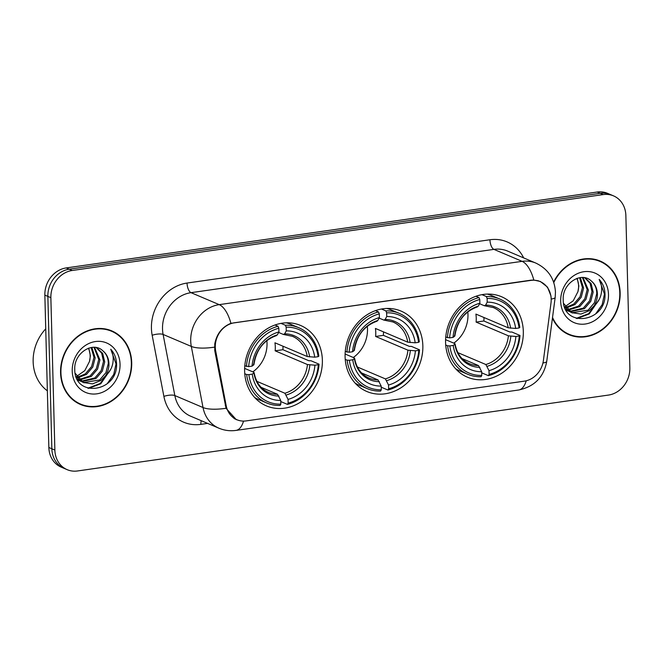 <?xml version="1.0" encoding="UTF-8"?>
<svg xmlns="http://www.w3.org/2000/svg" width="663" height="663" viewBox="0 0 663 663"><rect width="100%" height="100%" fill="white"/><g stroke="black" fill="none" stroke-linecap="round" stroke-linejoin="round"><path stroke-width="0.99" d="M345.1 356.86A43.692 37.957 113 0 0 366.888 391.518A43.692 37.957 113 0 0 422.845 345.746A43.692 37.957 113 0 0 401.057 311.088A43.692 37.957 113 0 0 345.1 356.86M445.577 342.498A43.692 37.957 113 0 0 467.365 377.156A43.692 37.957 113 0 0 523.314 331.384A43.692 37.957 113 0 0 501.526 296.726A43.692 37.957 113 0 0 445.577 342.498M244.622 371.222A43.692 37.957 113 0 0 266.41 405.88A43.692 37.957 113 0 0 322.367 360.108A43.692 37.957 113 0 0 300.579 325.45A43.692 37.957 113 0 0 244.622 371.222M215.284 347.238A22.26 19.335 113 0 0 215.682 350.959L226.207 405.797A22.26 19.335 113 0 0 236.906 419.737A22.26 19.335 113 0 0 246.18 420.906L524.367 381.142A22.26 19.335 113 0 0 543.403 360.465L550.986 303.032A22.26 19.335 113 0 0 540.088 281.568A22.26 19.335 113 0 0 530.814 280.408L234.52 322.757A22.26 19.335 113 0 0 215.284 347.238M60.565 372.772A39.987 34.733 113 0 0 80.505 404.488A39.987 34.733 113 0 0 131.705 362.603A39.987 34.733 113 0 0 111.774 330.887A39.987 34.733 113 0 0 60.565 372.772M79.021 403.808A39.987 34.733 113 0 0 82.676 404.878M552.436 318.182A39.987 34.733 113 0 0 568.953 334.674A39.987 34.733 113 0 0 620.154 292.789A39.987 34.733 113 0 0 600.214 261.065A39.987 34.733 113 0 0 553.613 282.098M567.462 333.995A39.987 34.733 113 0 0 571.125 335.064M236.335 419.704L226.033 408.284L214.771 350.777L214.754 343.923C216.768 333.779 222.155 326.917 230.923 323.337L530.814 280.192L533.823 280.043L540.37 281.485L547.522 287.145L550.945 295.872L551.094 297.695M67.195 469.677L61.178 467.125A24.73 21.481 113 0 1 48.847 447.5L44.852 295.126A24.73 21.481 113 0 1 66.225 267.927L597.214 192.03A24.73 21.481 113 0 1 607.515 193.323L610.524 194.599A24.73 21.481 113 0 0 600.222 193.306L69.234 269.203A24.73 21.481 113 0 0 47.86 296.402L51.855 448.776A24.73 21.481 113 0 0 64.187 468.401A24.73 21.481 113 0 1 51.855 448.776L47.86 296.402A24.73 21.481 113 0 1 69.234 269.203L600.222 193.306A24.73 21.481 113 0 1 610.524 194.599L613.524 195.875A24.73 21.481 113 0 0 603.231 194.582L72.242 270.479A24.73 21.481 113 0 0 50.869 297.679L54.863 450.061A24.73 21.481 113 0 0 67.195 469.677A24.73 21.481 113 0 0 77.496 470.97L608.477 395.073A24.73 21.481 113 0 0 629.85 367.874L625.864 215.5A24.73 21.481 113 0 0 613.524 195.875M602.004 262.357A39.987 34.733 113 0 0 598.697 260.468M113.555 332.18A39.987 34.733 113 0 0 110.249 330.282M111.608 331.26A39.573 34.377 113 0 0 60.93 372.714A39.573 34.377 113 0 0 80.662 404.107A39.573 34.377 113 0 0 131.34 362.653A39.573 34.377 113 0 0 111.608 331.26L108.599 329.983A39.573 34.377 113 0 0 106.586 329.213M45.739 328.84A41.222 35.802 113 0 0 33.15 361.749A41.222 35.802 113 0 0 47.363 390.822M88.776 348.125L90.392 355.832L89.472 361.509L84.798 370.609L76.668 376.369M89.472 361.509A18.63 16.185 113 0 0 90.151 355.733A18.63 16.185 113 0 0 88.386 348.257M91.867 347.429L95.165 357.863L92.787 367.07L86.488 374.404L77.712 377.869M91.129 347.536L93.972 357.357L91.593 366.564L85.295 373.899L77.264 377.264M94.585 347.346L99.939 359.893L97.56 369.1L91.27 376.435L79.643 379.957M78.963 379.899L77.43 379.659M93.947 347.321L98.746 359.379L96.367 368.595L90.077 375.929L79.137 379.476M78.449 379.451L77.248 379.327M96.533 347.611L102.657 353.346L104.713 361.915L102.334 371.131L96.044 378.465L81.764 381.581M81.126 381.424L77.579 379.916M96.226 347.553L101.646 353.172L103.519 361.41L101.141 370.625L94.85 377.951L81.218 381.217M80.571 381.076L78.698 380.504M79.295 380.769L77.679 380.081M102.881 350.843C92.779 340.799 73.825 353.362 74.762 369.225C74.165 397.701 116.158 392.711 116.58 365.462L116.58 364.095C116.365 358.161 114.417 353.197 110.738 349.21C113.133 353.487 113.787 358.385 112.693 363.904C111.674 368.611 109.238 372.614 105.384 375.921A18.63 16.185 113 0 0 108.956 363.722A18.63 16.185 113 0 0 102.881 350.843C106.494 353.967 108.301 358.169 108.293 363.44L105.914 372.647L99.624 379.982L83.472 382.534M105.384 375.921L100.817 380.487L92.563 383.885L83.447 382.518L75.143 373.252M84.068 382.8L82.253 382.012L76.129 376.841M72.226 371.106A26.876 23.346 113 0 0 96.823 393.83A26.876 23.346 113 0 0 120.044 364.269A26.876 23.346 113 0 0 95.455 341.544A26.876 23.346 113 0 0 72.226 371.106M75.706 401.919A39.573 34.377 113 0 0 77.654 402.831L80.662 404.107M110.738 349.21L116.025 363.863L113.746 374.438L107.307 383.562M109.254 371.736L100.179 383.512L87.789 388.17M110.837 369.134L100.776 383.761L88.618 388.41M552.536 317.453A39.573 34.377 113 0 0 569.111 334.293A39.573 34.377 113 0 0 619.789 292.839A39.573 34.377 113 0 0 600.056 261.446L597.048 260.169A39.573 34.377 113 0 0 595.034 259.399M600.056 261.446A39.573 34.377 113 0 0 553.779 282.587M577.224 278.311L578.84 286.018L577.921 291.695L573.246 300.795L565.116 306.546M577.921 291.695A18.63 16.185 113 0 0 578.6 285.919A18.63 16.185 113 0 0 576.827 278.443M580.316 277.606L583.614 288.049L581.227 297.256L574.937 304.59L566.161 308.055M579.578 277.714L582.421 287.543L580.034 296.751L573.744 304.085L565.713 307.45M583.034 277.532L588.388 290.079L586.001 299.286L579.711 306.621L568.092 310.143M567.412 310.085L565.879 309.845M582.396 277.507L587.194 289.565L584.807 298.781L578.517 306.115L567.586 309.662M566.898 309.638L565.696 309.513M584.973 277.797L591.098 283.524L593.161 292.101L590.783 301.317L584.493 308.643L570.213 311.767M569.575 311.602L566.028 310.102M584.675 277.739L590.095 283.358L591.968 291.596L589.589 300.803L583.291 308.138L569.666 311.403M569.02 311.262L567.147 310.69M567.735 310.955L566.127 310.267M591.321 281.029C581.227 270.985 562.274 283.549 563.21 299.411C562.614 327.887 604.606 322.898 605.029 295.648L605.029 294.281C604.805 288.347 602.866 283.383 599.186 279.396C601.581 283.673 602.236 288.571 601.142 294.09C600.123 298.798 597.686 302.8 593.833 306.099A18.63 16.185 113 0 0 597.396 293.908A18.63 16.185 113 0 0 591.321 281.029C594.943 284.154 596.741 288.355 596.741 293.626L594.363 302.834L588.073 310.168L571.92 312.721M593.833 306.099L589.266 310.674L581.012 314.071L571.896 312.704L563.591 303.439M572.509 312.986L570.702 312.198L564.578 307.027M560.674 301.284A26.876 23.346 113 0 0 585.272 324.016A26.876 23.346 113 0 0 608.493 294.455A26.876 23.346 113 0 0 583.896 271.722A26.876 23.346 113 0 0 560.674 301.284M564.155 332.105A39.573 34.377 113 0 0 566.103 333.017L569.111 334.293M599.186 279.396L604.465 294.049L602.186 304.624L595.755 313.748M597.695 301.922L588.628 313.69L576.238 318.356M599.286 299.32L589.225 313.947L577.067 318.588M252.827 371.868A30.506 26.495 113 0 0 267.023 343.26A30.506 26.495 113 0 0 266.841 340.641M283.002 346.227A39.158 34.012 -67 0 1 282.902 349.708L308.842 360.73L310.997 360.763L319.036 364.178L318.315 364.708A39.241 34.086 113 0 1 288.156 403.104L288.057 399.391A35.454 30.796 113 0 0 314.925 365.197L307.45 364.542L275.145 350.818A30.506 26.495 113 0 0 275.294 346.774A30.506 26.495 113 0 0 274.938 342.796L307.242 356.52L314.71 357.175A35.454 30.796 113 0 0 286.267 330.887L286.167 327.174A39.241 34.086 113 0 1 318.107 356.694L318.828 356.164A40.891 35.52 113 0 0 298.731 327.704A40.891 35.52 113 0 0 285.372 325.243L286.167 327.174M256.904 381.358L284.899 393.25L288.057 399.391M248.882 374.636L246.653 374.529A40.891 35.52 113 0 0 266.758 402.98A40.891 35.52 113 0 0 280.109 405.441L280.822 404.148A39.241 34.086 113 0 1 248.882 374.636L252.28 374.147A35.454 30.796 113 0 0 280.722 400.435L277.565 394.303L261.114 387.316M244.639 368.388L253.68 372.225L253.921 372.946L252.28 374.147M298.731 327.704L290.684 324.29A40.891 35.52 113 0 0 286.333 322.815M254.625 397.46A40.891 35.52 113 0 0 258.711 399.565L266.758 402.98M280.996 323.387L285.372 325.243M288.156 403.104L287.444 404.397A40.891 35.52 113 0 0 319.036 364.178M287.444 404.397L280.756 401.554M246.653 374.529L244.755 373.725M318.107 356.694L314.71 357.175M314.925 365.197L318.315 364.708M280.722 400.435L280.822 404.148M286.267 330.887L284.659 333.829L283.358 334.45L278.651 332.453M307.242 356.52A30.506 26.495 113 0 0 292.383 336.298L283.358 334.45M253.68 372.225L253.921 372.946A31.708 27.548 113 0 0 278.924 396.051M244.796 365.81L248.675 366.614A39.241 34.086 113 0 1 278.833 328.226L278.037 326.295A40.891 35.52 113 0 0 246.445 366.506M278.037 326.295L274.988 324.994M278.833 328.226L278.932 331.939A35.454 30.796 113 0 0 252.064 366.133L248.675 366.614M276.023 335.495L277.325 334.881L278.932 331.939M252.064 366.133L253.714 364.923L253.465 364.211M275.145 350.818L282.902 349.708M353.304 357.506A30.506 26.495 113 0 0 367.493 328.898A30.506 26.495 113 0 0 367.319 326.287M383.479 331.865A39.158 34.012 -67 0 1 383.38 335.345L409.32 346.368L411.466 346.401L419.513 349.824L418.792 350.354A39.241 34.086 113 0 1 388.634 388.742L388.535 385.029A35.454 30.796 113 0 0 415.394 350.835L407.927 350.18L375.623 336.456A30.506 26.495 113 0 0 375.764 332.412A30.506 26.495 113 0 0 375.415 328.442L407.72 342.158L415.187 342.812A35.454 30.796 113 0 0 386.744 316.524L386.645 312.812A39.241 34.086 113 0 1 418.585 342.332L419.306 341.801A40.891 35.52 113 0 0 399.209 313.35A40.891 35.52 113 0 0 385.849 310.881L386.645 312.812M357.382 366.995L385.377 378.888L388.535 385.029M349.36 360.274L347.13 360.166A40.891 35.52 113 0 0 367.236 388.617A40.891 35.52 113 0 0 380.587 391.079L381.3 389.786A39.241 34.086 113 0 1 349.36 360.274L352.757 359.794A35.454 30.796 113 0 0 381.2 386.081L378.043 379.94L361.592 372.954M345.116 354.025L354.158 357.863L354.398 358.584L352.757 359.794M399.209 313.35L391.162 309.928A40.891 35.52 113 0 0 386.811 308.452M355.103 383.098A40.891 35.52 113 0 0 359.189 385.203L367.236 388.617M381.474 309.024L385.849 310.881M388.634 388.742L387.921 390.035A40.891 35.52 113 0 0 419.513 349.824M387.921 390.035L381.233 387.192M347.13 360.166L345.232 359.363M418.585 342.332L415.187 342.812M415.394 350.835L418.792 350.354M381.2 386.081L381.3 389.786M386.744 316.524L385.128 319.467L383.836 320.088L379.128 318.091M407.72 342.158A30.506 26.495 113 0 0 392.861 321.936L383.836 320.088M354.158 357.863L354.398 358.584A31.708 27.548 113 0 0 379.402 381.689M345.274 351.448L349.152 352.252A39.241 34.086 113 0 1 379.311 313.864L378.515 311.933A40.891 35.52 113 0 0 346.923 352.144M378.515 311.933L375.465 310.64M379.311 313.864L379.41 317.577A35.454 30.796 113 0 0 352.542 351.771L349.152 352.252M376.501 321.141L377.794 320.519L379.41 317.577M352.542 351.771L354.191 350.57L353.943 349.849M375.623 336.456L383.38 335.345M453.782 343.144A30.506 26.495 113 0 0 467.97 314.535A30.506 26.495 113 0 0 467.796 311.925M483.957 317.502A39.158 34.012 -67 0 1 483.857 320.991L509.797 332.006L511.944 332.039L519.991 335.461L519.27 335.992A39.241 34.086 113 0 1 489.112 374.38L489.012 370.667A35.454 30.796 113 0 0 515.872 336.472L508.405 335.818L476.1 322.094A30.506 26.495 113 0 0 476.241 318.049A30.506 26.495 113 0 0 475.893 314.08L508.198 327.795L515.665 328.45A35.454 30.796 113 0 0 487.214 302.162L487.123 298.458A39.241 34.086 113 0 1 519.063 327.97L519.784 327.439A40.891 35.52 113 0 0 499.687 298.988A40.891 35.52 113 0 0 486.327 296.518L487.123 298.458M457.851 352.633L485.846 364.526L489.012 370.667M449.837 345.912L447.608 345.804A40.891 35.52 113 0 0 467.705 374.255A40.891 35.52 113 0 0 481.065 376.725L481.777 375.432A39.241 34.086 113 0 1 449.837 345.912L453.227 345.431A35.454 30.796 113 0 0 481.678 371.719L478.512 365.578L462.07 358.592M445.586 339.663L454.627 343.509L454.876 344.221L453.227 345.431M499.687 298.988L491.639 295.565A40.891 35.52 113 0 0 487.288 294.09M455.58 368.736A40.891 35.52 113 0 0 459.666 370.841L467.705 374.255M481.943 294.662L486.327 296.518M489.112 374.38L488.399 375.672A40.891 35.52 113 0 0 519.991 335.461M488.399 375.672L481.703 372.83M447.608 345.804L445.71 345M519.063 327.97L515.665 328.45M515.872 336.472L519.27 335.992M481.678 371.719L481.777 375.432M487.214 302.162L485.606 305.104L484.313 305.726L479.606 303.729M508.198 327.795A30.506 26.495 113 0 0 493.338 307.574L484.313 305.726M454.627 343.509L454.876 344.221A31.708 27.548 113 0 0 479.879 367.327M445.751 337.086L449.622 337.89A39.241 34.086 113 0 1 479.788 299.502L478.993 297.571A40.891 35.52 113 0 0 447.401 337.782M478.993 297.571L475.943 296.278M479.788 299.502L479.879 303.215A35.454 30.796 113 0 0 453.02 337.409L449.622 337.89M476.979 306.778L478.272 306.157L479.879 303.215M453.02 337.409L454.669 336.207L454.42 335.486M476.1 322.094L483.857 320.991M215.682 350.959L214.729 350.553M226.207 405.797L225.254 405.391M207.602 423.392L200.872 424.361A41.222 35.802 -67 0 1 163.885 396.383L152.167 335.271A41.222 35.802 -67 0 1 187.041 283.051L489.94 239.757A8.246 3.613 -98.1 0 0 493.91 249.371L191.01 292.665A32.976 28.642 113 0 0 162.518 328.939A32.976 28.642 113 0 0 163.106 334.442L174.833 395.554A32.976 28.642 113 0 0 190.687 416.207L218.881 428.182A32.976 28.642 -67 0 1 203.027 407.538A28.857 8.743 -10.9 0 0 226.033 408.284M489.94 239.757A41.222 35.802 -67 0 1 523.654 257.899M507.643 251.095A32.976 28.642 113 0 0 493.91 249.371L522.104 261.346A32.976 28.642 -67 0 1 535.837 263.078L507.643 251.095M163.885 396.383A8.246 2.495 169.1 0 1 174.833 395.554L203.027 407.538L191.309 346.418A32.976 28.642 -67 0 1 190.712 340.915A32.976 28.642 -67 0 1 219.213 304.64A28.857 12.655 81.9 0 1 230.923 323.337M214.472 347.147A28.857 8.743 -10.9 0 1 191.309 346.418L163.106 334.442A8.246 2.495 169.1 0 0 152.167 335.271M533.823 280.043A28.857 12.655 -98.1 0 0 522.104 261.346L219.213 304.64L191.01 292.665A8.246 3.613 -98.1 0 1 187.041 283.051M526.231 380.777A28.857 12.655 81.9 0 1 518.681 390.001L235.962 430.411A28.857 12.655 -98.1 0 0 243.536 421.088M542.931 362.984A28.857 4.343 7.5 0 0 546.735 361.385C543.826 377.09 534.477 386.628 518.681 390.001M551.177 299.021A28.857 4.343 7.5 0 0 555.18 297.389L546.735 361.385M603.231 194.582L597.214 192.03M72.242 270.479L66.225 267.927M50.869 297.679L44.852 295.126M54.863 450.061L48.847 447.5M201.237 420.69A8.246 3.613 -98.1 0 0 200.872 424.361M284.899 393.25A30.506 26.495 113 0 0 307.45 364.542M254.128 372.614C255.951 382.394 260.75 388.999 268.532 392.446A30.506 26.495 113 0 0 277.565 394.303M309.654 356.934A31.708 27.548 113 0 0 284.659 333.829M286.259 394.999A31.708 27.548 113 0 0 309.861 364.948M277.325 334.881A31.708 27.548 113 0 0 253.714 364.923M385.377 378.888A30.506 26.495 113 0 0 407.927 350.18M354.606 358.252C356.429 368.031 361.227 374.645 369.009 378.092A30.506 26.495 113 0 0 378.043 379.94M410.132 342.572A31.708 27.548 113 0 0 385.128 319.467M386.736 380.637A31.708 27.548 113 0 0 410.339 350.586M377.794 320.519A31.708 27.548 113 0 0 354.191 350.57M485.846 364.526A30.506 26.495 113 0 0 508.405 335.818M455.075 343.89C456.906 353.669 461.705 360.282 469.487 363.73A30.506 26.495 113 0 0 478.512 365.578M510.609 328.21A31.708 27.548 113 0 0 485.606 305.104M487.214 366.283A31.708 27.548 113 0 0 510.817 336.232M478.272 306.157A31.708 27.548 113 0 0 454.669 336.207M236.906 419.737L234.08 418.544M540.088 281.568L537.884 280.64M555.18 297.389L555.453 292.151C554.641 278.7 548.102 269.004 535.837 263.078M235.962 430.411C230.078 431.223 224.384 430.486 218.881 428.182M253.921 364.65C256.25 349.782 263.816 340.078 276.612 335.544M354.39 350.288C356.727 335.42 364.294 325.715 377.081 321.182M454.868 335.926C457.205 321.058 464.771 311.353 477.559 306.82"/></g></svg>
